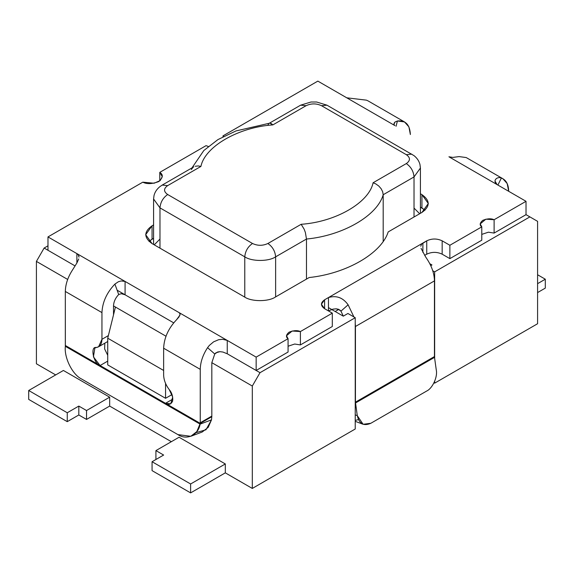 <?xml version="1.0" encoding="UTF-8"?>
<svg xmlns="http://www.w3.org/2000/svg" width="574" height="574" viewBox="0 0 574 574"><rect width="100%" height="100%" fill="white"/><g stroke="black" fill="none" stroke-linecap="round" stroke-linejoin="round"><path stroke-width="0.86" d="M429.804 263.71L431.971 264.958L430.758 265.654L431.971 264.958L429.804 263.71M432.753 270.763L434.654 271.861L529.881 216.886L526.021 214.662L537.587 221.342L529.881 216.886L434.654 271.861L432.753 270.763M47.979 245.823L44.119 248.047L75.122 265.949L44.119 248.047L36.413 261.4L67.675 279.452L36.413 261.4L44.119 248.047L47.979 245.823M117.118 290.193L173.692 322.853L117.118 290.193M227.247 353.771L260.015 372.691L355.234 317.716L347.916 313.49L343.274 316.166L328.457 307.607L343.274 316.166L347.916 313.49L355.234 317.716L260.015 372.691L227.247 353.771L256.155 370.467L227.247 353.771L227.247 340.418L256.155 357.114L288.069 338.689C285.658 336.988 286.003 334.807 289.095 332.159C293.687 330.373 297.454 330.179 300.403 331.564L300.403 344.924L332.31 326.498L332.31 313.146L300.403 331.564L332.31 313.146L324.597 308.697C320.443 305.727 320.443 302.756 324.597 299.793L324.597 308.697L332.31 313.146L332.31 326.498L300.403 344.924L294.706 344.027L288.069 346.23L294.706 344.027L300.403 344.924L300.403 331.564L292.137 331.011L286.498 335.783L288.069 338.689L256.155 357.114L227.247 340.418L227.247 353.771L222.92 352.041L227.247 353.771M225.317 463.95L179.052 437.245L225.317 463.95L225.317 472.854L225.317 463.95L190.618 483.982L190.618 492.887L225.317 472.854L252.302 488.438L355.234 429.008L355.234 317.716L355.234 429.008L252.302 488.438L252.302 386.044L260.015 372.691L252.302 386.044L252.302 488.438L225.317 472.854L190.618 492.887L190.618 483.982L152.067 461.726L152.067 470.63L190.618 492.887L152.067 470.63L152.067 461.726L163.633 455.046L155.92 450.597L179.052 437.245L155.92 450.597L155.92 459.501L155.92 450.597L163.633 455.046L152.067 461.726L190.618 483.982L225.317 463.95M109.663 397.179L63.398 370.467L109.663 397.179L109.663 406.083L109.663 397.179L86.531 410.532L86.531 419.436L109.663 406.083L171.346 441.693L109.663 406.083L86.531 419.436L86.531 410.532L78.817 406.083L78.817 414.98L86.531 419.436L78.817 414.98L78.817 406.083L67.251 412.756L67.251 421.66L78.817 414.98L67.251 421.66L67.251 412.756L28.7 390.499L28.7 399.404L67.251 421.66L28.7 399.404L28.7 390.499L63.398 370.467L28.7 390.499L67.251 412.756L78.817 406.083L86.531 410.532L109.663 397.179M165.563 398.291L165.563 383.418L165.563 398.291L107.733 364.906L165.563 398.291L172.021 394.56L165.563 398.291M163.633 370.467L107.733 338.194L107.733 364.906L107.733 338.194L163.633 370.467M165.979 336.206L115.446 307.033L107.733 338.194L115.446 307.033L165.979 336.206M113.516 305.92L115.446 307.033L113.516 305.92L113.516 314.825L113.516 305.92C113.709 301.745 115.439 297.949 118.696 294.519L114.9 284.094C106.757 292.661 102.445 302.161 101.95 312.593L65.321 291.449L65.328 345.476L100.077 365.538C93.576 363.744 89.845 345.95 96.303 347.521C99.919 346.918 101.799 344.185 101.95 339.306L101.95 312.593L101.95 339.306L108.371 335.596L101.95 339.306L98.563 346.796L94.861 347.98L93.426 356.87L100.077 365.538L107.733 361.118L100.077 365.538L200.247 423.368L211.813 416.695L211.82 416.093L200.254 422.773L200.247 423.368L200.254 369.355L163.633 348.21L163.633 374.915C163.784 379.966 165.664 384.874 169.28 389.653C171.942 392.76 173.061 396.598 172.616 401.161C170.858 404.541 168.491 405.258 165.506 403.307L170.722 403.823L172.702 397.1L169.28 389.653C165.664 384.874 163.784 379.966 163.633 374.915L163.633 348.21C164.128 337.777 168.44 328.278 176.584 319.711L179.956 315.097L180.064 313.956L179.052 312.593L125.082 281.432L125.082 294.792L173.692 322.853L125.082 294.792L125.082 281.432L227.247 340.418L222.583 339.284L218.644 339.708L213.6 341.839L209.288 345.469L207.58 347.665C202.844 354.933 200.405 362.165 200.254 369.355L200.254 422.773L211.82 416.093L211.813 416.695L200.247 423.368L196.81 431.619L190.79 436.29L177.897 434.604L81.515 378.962C72.432 374.628 63.979 357.566 65.357 346.33C63.979 357.566 72.432 374.628 81.515 378.962L177.897 434.604C186.751 440.631 198.367 435.149 200.111 424.129L65.357 346.33L65.321 291.449C65.472 284.266 67.911 277.034 72.647 269.758L76.916 262.928L78.724 258.924L76.916 262.928L72.647 269.758C67.911 277.034 65.472 284.266 65.321 291.449L101.95 312.593C102.445 302.161 106.757 292.661 114.9 284.094L118.696 294.519L121.308 293.694L125.082 294.792L121.308 293.694L118.696 294.519C115.439 297.949 113.709 301.745 113.516 305.92M211.82 362.675L252.302 386.044L211.82 362.675L211.82 416.093L211.82 362.675L214.755 354L207.58 347.665L214.755 354L217.568 352.006L219.899 351.661L222.92 352.041L219.899 351.661L215.946 352.795L214.755 354L211.82 362.675M433.994 382.772L434.654 383.152L434.654 381.323L434.654 383.152L537.587 323.729L537.587 221.342L537.587 323.729L434.654 383.152L433.994 382.772M434.654 358.413L434.654 271.861L434.654 358.413M36.413 363.794L36.413 261.4L36.413 363.794L55.685 374.922L36.413 363.794M104.812 343.187L104.64 348.963L107.733 355.306L104.64 348.963L104.812 343.187M434.511 357.372L436.283 370.022L434.511 357.372L355.5 402.984L355.442 402.18L434.453 356.562L434.511 357.372L434.453 280.887L434.453 356.562L355.442 402.18L355.442 326.498L355.442 402.18L357.279 415.641L355.5 402.984L434.511 357.372M427.128 259.197C431.863 266.465 434.303 273.698 434.453 280.887L355.442 326.498L355.234 323.148L355.442 326.498L434.453 280.887C434.303 273.698 431.863 266.465 427.128 259.197L425.592 256.865L427.128 259.197M508.672 191.293C508.528 184.268 506.089 179.856 501.353 178.055L497.909 185.072L501.353 178.055L502.924 178.751L507.186 183.565L508.672 191.228M394.948 125.627L317.838 81.113L223.006 135.866L223.63 136.382L223.006 135.866L317.838 81.113L346.753 97.81L366.42 100.156L346.753 97.81L394.948 125.627M526.021 201.309L494.114 219.727L494.114 233.08L526.021 214.662L526.021 201.309L448.918 156.788L452.85 157.405L459.1 156.594L452.85 157.405L448.918 156.788L526.021 201.309L526.021 214.662L494.114 233.08L488.417 232.19L481.78 234.386L488.417 232.19L494.114 233.08L494.114 219.727L526.021 201.309M328.457 310.921L332.992 309.135L336.17 308.819L338.445 309.257L340.949 311.144L348.117 304.808C342.951 297.605 336.4 295.194 328.457 297.562L324.597 299.793L328.457 297.562L328.457 310.921L328.457 297.562L422.887 243.046L422.887 252.409L422.887 243.046L426.74 240.822L421.567 244.151L420.778 246.196M424.652 255.38L426.74 254.174L426.74 240.822C431.878 238.418 437.022 238.418 442.159 240.822L449.873 245.27L481.78 226.852C479.369 225.144 479.713 222.97 482.806 220.323C487.398 218.536 491.165 218.335 494.114 219.727L485.855 219.175L480.208 223.939L481.78 226.852L449.873 245.27L449.873 258.63L442.159 254.174C437.022 251.771 431.878 251.771 426.74 254.174L424.652 255.38M208.297 146.456L206.037 145.66L159.78 172.372C163.411 174.639 163.066 177.71 158.74 181.571C152.06 184.067 146.75 184.261 142.811 182.166L47.979 236.918L125.082 281.432L121.15 280.951L118.337 281.769L114.9 284.094L118.337 281.769L121.15 280.951L125.082 281.432L47.979 236.918L142.811 182.166L154.105 183.235L160.146 180.595L162.284 176.627L159.78 172.372L206.037 145.66L208.297 146.456M420.419 193.754L421.933 194.629C430.249 200.563 430.249 206.497 421.933 212.437L388.189 231.918C381.48 253.385 346.359 273.662 309.178 277.536L275.434 297.016C268.496 301.816 251.534 301.816 244.596 297.016L152.067 243.598C143.751 237.658 143.751 231.724 152.067 225.79L153.581 224.915L152.067 225.79L152.067 239.143L148.996 241.367L153.581 238.267L152.067 239.143L152.067 225.79L145.681 234.694L152.067 243.598L244.596 297.016C251.534 301.816 268.496 301.816 275.434 297.016L309.178 277.536C346.359 273.662 381.48 253.385 388.189 231.918L421.933 212.437L428.319 203.533L421.933 194.629L420.419 193.754M481.78 240.205L449.873 258.63L481.78 240.205L481.78 226.852L481.78 240.205M288.069 352.041L256.155 370.467L256.155 357.114L256.155 370.467L288.069 352.041L288.069 338.689L288.069 352.041M75.122 265.949L47.979 250.271L47.979 236.918L47.979 250.271L75.122 265.949M425.004 210.206L420.419 207.106L421.933 207.982L421.933 194.629L421.933 207.982L425.004 210.206M159.78 180.889L159.78 172.372L159.78 180.889M76.887 262.971L76.887 253.615L76.887 262.971M223.006 136.712L223.006 135.866L223.006 136.712M449.873 245.27L442.159 240.822L442.159 254.174L449.873 258.63L449.873 245.27M426.74 254.174C431.878 251.771 437.022 251.771 442.159 254.174L442.159 240.822C437.022 238.418 431.878 238.418 426.74 240.822L426.74 254.174M324.597 308.697L324.597 299.793L321.404 304.242L324.597 308.697M421.051 248.348L425.592 256.865L421.051 248.348M355.234 414.88L357.279 415.641C359.224 423.849 363.751 426.389 370.847 423.275L426.726 391.016L370.847 423.275L363.112 424.286L357.279 415.641L355.234 414.88M420.778 246.246L421.567 244.151L422.887 243.046L328.457 297.562C336.4 295.194 342.951 297.605 348.117 304.808L353.921 316.956L348.117 304.808L340.949 311.144L343.309 316.145L340.949 311.144L339.844 310.003L336.17 308.819L332.992 309.135M78.997 256.765L78.207 254.72L76.887 253.615L78.207 254.72L79.004 257.13M172.882 399.052L165.506 403.307L172.882 399.052M180.093 314.208L178.995 316.941L176.584 319.711C168.44 328.278 164.128 337.777 163.633 348.21L200.254 369.355C200.405 362.165 202.844 354.933 207.58 347.665L209.288 345.469L213.6 341.839L218.644 339.708L222.583 339.284L227.247 340.418L179.052 312.593L180.064 313.956M410.367 134.531C409.872 124.673 405.553 120.153 397.416 120.985L396.06 126.273L397.416 120.985L395.005 122.011L394.044 123.295L394.259 125.039M410.367 134.481L408.896 126.861L404.505 121.932L397.416 120.985L395.005 122.011L393.936 124.293M367.991 100.852L366.42 100.156M495.003 181.083L497.113 184.613C491.947 180.501 497.514 176.196 501.353 178.055M466.188 157.549L459.1 156.594M358.384 419.572L355.234 420.455M426.726 391.016C432.538 388.347 437.797 376.809 436.283 370.022C437.797 376.809 432.538 388.347 426.726 391.016M190.79 436.29L202.177 432.028L208.197 427.365L211.497 419.874L205.98 429.768L195.935 432.696M211.497 419.874L200.111 424.129L211.497 419.874L211.813 416.695L211.497 419.874M200.111 424.129L200.247 423.368L65.328 345.476L65.357 346.33L200.111 424.129M537.587 274.759L545.3 279.208L545.3 288.112L545.3 279.208L537.587 283.664L545.3 279.208L537.587 274.759M537.587 292.568L545.3 288.112L537.587 292.568M338.796 309.4L335.18 311.488L338.796 309.4M383.188 241.317L383.188 194.737C377.355 215.688 342.757 235.663 306.473 239.035L306.473 279.1L306.473 239.035L275.628 256.836L275.628 296.901L275.628 256.836C268.689 261.644 251.728 261.644 244.782 256.836L159.974 207.874L159.974 248.162L159.974 207.874L153.581 198.97L159.974 207.874C160.462 202.22 163.03 197.765 167.68 194.514L252.495 243.484C257.64 245.887 262.777 245.887 267.914 243.484L301.156 224.291C335.539 221.994 369.104 202.615 373.078 182.769L406.32 163.576C410.482 160.612 410.482 157.642 406.32 154.679L321.505 105.709C316.36 103.306 311.223 103.306 306.086 105.709L272.844 124.902C238.461 127.198 204.896 146.571 200.922 166.424L167.68 185.61C163.518 188.581 163.518 191.551 167.68 194.514C163.518 191.551 163.518 188.581 167.68 185.61L200.922 166.424C204.896 146.571 238.461 127.198 272.844 124.902L306.086 105.709C311.223 103.306 316.36 103.306 321.505 105.709L406.32 154.679L411.773 154.133L406.32 154.679C410.482 157.642 410.482 160.612 406.32 163.576C410.97 166.826 413.538 171.282 414.026 176.935L383.188 194.737L383.188 241.317M244.782 297.124L244.782 256.836L244.782 297.124M414.026 217.001L414.026 176.935L414.026 217.001M269.098 123.374L300.632 105.171L306.086 105.709L300.632 105.171L310.986 102.007L316.626 102.007L326.958 105.171L321.505 105.709L326.958 105.171L413.962 155.604C417.047 158.037 419.049 161 419.96 164.473L420.419 168.031L414.026 176.935L420.419 168.031L420.419 213.313M414.026 176.935C413.538 171.282 410.97 166.826 406.32 163.576L373.078 182.769L375.74 183.874L378.783 186.026L381.143 188.731L382.657 191.723L383.188 194.737L414.026 176.935M267.814 125.419L268.625 123.762M269.873 123.145L272.844 124.902L271.466 123.675L269.758 123.159L235.936 130.951L217.941 139.582L203.806 150.539L191.967 167.909M383.188 194.737L382.657 191.723L381.143 188.731L378.783 186.026L375.74 183.874L373.078 182.769C369.104 202.615 335.539 221.994 301.156 224.291L304.127 229.134L305.375 232.47L306.473 239.035C342.757 235.663 377.355 215.688 383.188 194.737M191.343 169.574L192.857 167.508M195.217 166.252L198.26 165.936L200.922 166.424L198.26 165.936L195.217 166.252M306.473 239.035L305.375 232.47L304.127 229.134L301.156 224.291L267.914 243.484C272.564 246.734 275.14 251.19 275.628 256.836L306.473 239.035M193.761 166.869L162.227 185.072L167.68 185.61L162.227 185.072L160.038 186.543C156.953 188.975 154.951 191.931 154.04 195.411L153.581 198.97L153.581 244.474M275.628 256.836C275.14 251.19 272.564 246.734 267.914 243.484C262.777 245.887 257.64 245.887 252.495 243.484C247.846 246.734 245.277 251.19 244.782 256.836C251.728 261.644 268.689 261.644 275.628 256.836M244.782 256.836C245.277 251.19 247.846 246.734 252.495 243.484L167.68 194.514C163.03 197.765 160.462 202.22 159.974 207.874L244.782 256.836M154.248 244.854L159.974 239.035M414.026 208.097L419.673 213.736M107.733 341.501L98.563 346.796M368.099 100.909L404.72 122.054M503.032 178.808L466.404 157.663M363.112 424.286L355.234 421.338"/></g></svg>
